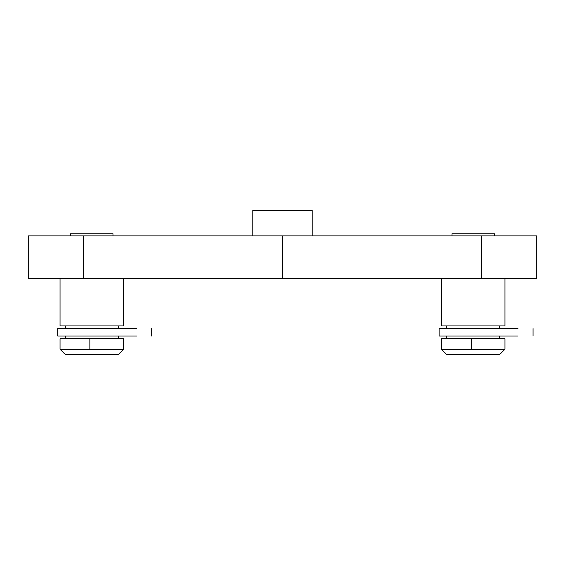 <?xml version="1.0" encoding="UTF-8"?>
<svg xmlns="http://www.w3.org/2000/svg" width="565" height="565" viewBox="0 0 565 565"><rect width="100%" height="100%" fill="white"/><g stroke="black" fill="none" stroke-linecap="round" stroke-linejoin="round"><path stroke-width="0.85" d="M57.729 328.583L136.589 328.583C156.3 328.583 156.3 328.583 136.589 328.583L57.729 328.583L57.729 335.998L136.589 335.998C156.3 335.998 156.3 335.998 136.589 335.998L57.729 335.998M439.104 328.583L517.964 328.583C537.675 328.583 537.675 328.583 517.964 328.583L439.104 328.583L439.104 335.998L517.964 335.998C537.675 335.998 537.675 335.998 517.964 335.998L439.104 335.998M452 235.888L452 233.769L494.375 233.769L494.375 235.888M441.406 278.263L441.406 325.934L504.969 325.934L504.969 278.263M441.406 349.241L504.969 349.241L499.672 354.538L446.703 354.538L441.406 349.241L441.406 338.647L504.969 338.647L504.969 349.241M447.96 354.538L446.703 354.538M70.625 235.888L70.625 233.769L113 233.769L113 235.888M60.031 278.263L60.031 325.934L123.594 325.934L123.594 278.263M60.031 349.241L123.594 349.241L118.297 354.538L65.328 354.538L60.031 349.241L60.031 338.647L123.594 338.647L123.594 349.241M66.585 354.538L65.328 354.538M312.163 235.888L312.163 210.463L252.838 210.463L252.838 235.888M83.26 235.888L83.26 278.263L28.25 278.263L28.25 235.888L282.5 235.888L282.5 278.263L536.75 278.263L536.75 235.888L481.74 235.888L481.74 278.263M83.26 278.263L282.5 278.263M282.5 235.888L481.74 235.888M471.245 349.241L471.245 338.647M89.87 349.241L89.87 338.647M151.667 328.583L151.667 335.998M533.042 328.583L533.042 335.998M446.703 325.934L446.703 328.583M446.703 335.998L446.703 338.647M499.672 325.934L499.672 328.583M499.672 335.998L499.672 338.647M65.328 325.934L65.328 328.583M65.328 335.998L65.328 338.647M118.297 325.934L118.297 328.583M118.297 335.998L118.297 338.647"/></g></svg>
